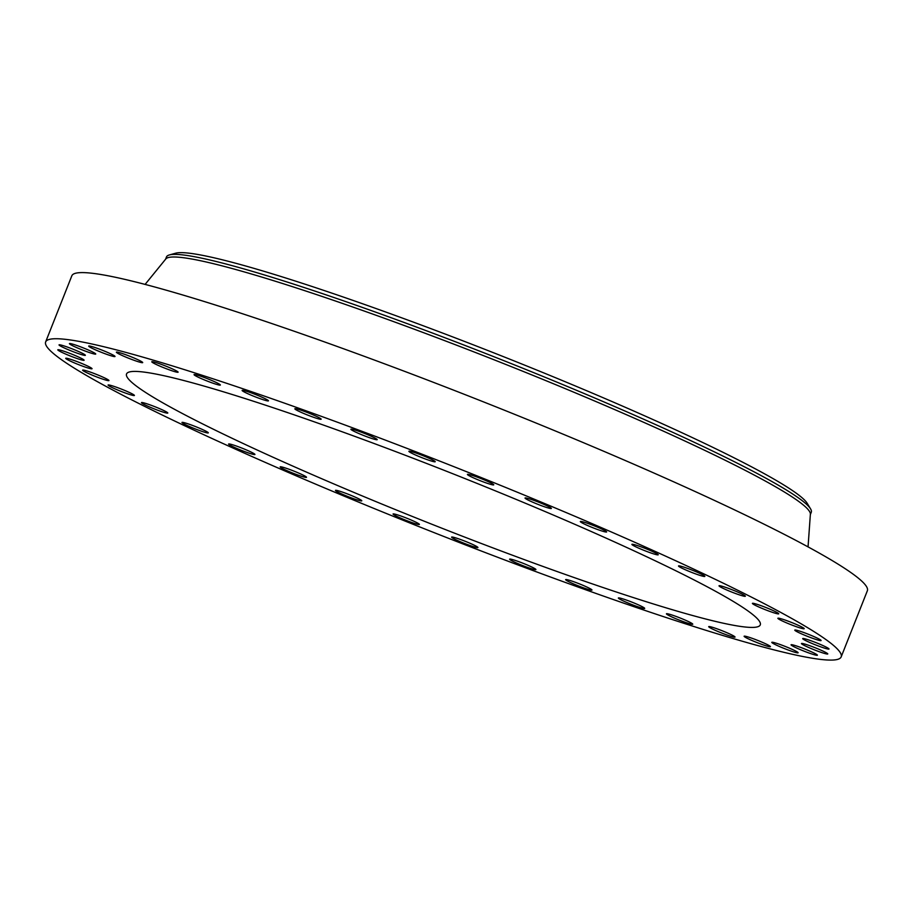 <?xml version="1.0" encoding="UTF-8"?>
<svg xmlns="http://www.w3.org/2000/svg" width="913" height="913" viewBox="0 0 913 913"><rect width="100%" height="100%" fill="white"/><g stroke="black" fill="none" stroke-linecap="round" stroke-linejoin="round"><path stroke-width="1.37" d="M242.698 448.409A14.152 1.13 -158.4 0 0 228.604 444.049A14.152 1.13 -158.4 0 0 240.827 450.109A14.152 1.13 -158.4 0 0 254.921 454.469A14.152 1.13 -158.4 0 0 242.698 448.409M840.359 658.033A427.798 34.306 -158.4 0 0 841.17 656.904A427.798 34.306 -158.4 0 0 463.85 470.617A427.798 34.306 -158.4 0 0 46.449 340.8A427.798 34.306 -158.4 0 0 45.65 341.93A427.798 34.306 -158.4 0 0 422.959 528.216A427.798 34.306 -158.4 0 0 840.359 658.033M841.17 656.904L867.35 590.768A427.798 34.306 -158.4 0 0 490.041 404.482A427.798 34.306 -158.4 0 0 72.641 274.665A427.798 34.306 -158.4 0 0 71.83 275.794L45.65 341.93M808.051 546.887L810.379 514.179A346.746 27.812 -158.4 0 0 500.313 362.267A346.746 27.812 -158.4 0 0 166.075 258.664A346.746 27.812 -158.4 0 0 165.789 258.972L145.099 284.411M810.356 514.544L811.258 512.273A346.746 27.812 -158.4 0 0 810.55 508.861A346.746 27.812 -158.4 0 0 499.091 358.775A346.746 27.812 -158.4 0 0 169.304 254.967A346.746 27.812 -158.4 0 0 167.113 256.062A346.746 27.812 -158.4 0 0 166.463 256.975L165.561 259.258M810.55 508.861L807.183 503.291A341.542 27.39 -158.4 0 0 500.404 355.454A341.542 27.39 -158.4 0 0 175.57 253.221L169.304 254.967M759.639 625.77A340.8 27.333 -158.4 0 0 760.278 624.869A340.8 27.333 -158.4 0 0 459.696 476.472A340.8 27.333 -158.4 0 0 127.181 373.052A340.8 27.333 -158.4 0 0 126.542 373.965A340.8 27.333 -158.4 0 0 427.124 522.362A340.8 27.333 -158.4 0 0 759.639 625.77M292.217 470.435A14.152 1.13 -158.4 0 0 280.188 466.885A14.152 1.13 -158.4 0 0 294.477 473.756A14.152 1.13 -158.4 0 0 306.506 477.305A14.152 1.13 -158.4 0 0 292.217 470.435M345.456 493.18A14.152 1.13 -158.4 0 0 335.459 490.395A14.152 1.13 -158.4 0 0 351.79 498.042A14.152 1.13 -158.4 0 0 361.776 500.815A14.152 1.13 -158.4 0 0 345.456 493.18M401.104 516.073A14.152 1.13 -158.4 0 0 393.069 513.996A14.152 1.13 -158.4 0 0 411.364 522.35A14.152 1.13 -158.4 0 0 419.398 524.416A14.152 1.13 -158.4 0 0 401.104 516.073M457.801 538.556A14.152 1.13 -158.4 0 0 451.604 537.118A14.152 1.13 -158.4 0 0 458.189 540.804A14.152 1.13 -158.4 0 0 471.724 546.1A14.152 1.13 -158.4 0 0 477.921 547.538A14.152 1.13 -158.4 0 0 471.336 543.851A14.152 1.13 -158.4 0 0 457.801 538.556M514.133 560.068A14.152 1.13 -158.4 0 0 509.602 559.178A14.152 1.13 -158.4 0 0 517.112 563.264A14.152 1.13 -158.4 0 0 531.389 568.696A14.152 1.13 -158.4 0 0 535.92 569.598A14.152 1.13 -158.4 0 0 528.422 565.501A14.152 1.13 -158.4 0 0 514.133 560.068M568.731 580.097A14.152 1.13 -158.4 0 0 565.649 579.629A14.152 1.13 -158.4 0 0 574.106 584.137A14.152 1.13 -158.4 0 0 588.885 589.593A14.152 1.13 -158.4 0 0 591.966 590.049A14.152 1.13 -158.4 0 0 583.521 585.553A14.152 1.13 -158.4 0 0 568.731 580.097M620.247 598.141A14.152 1.13 -158.4 0 0 618.363 597.992A14.152 1.13 -158.4 0 0 627.802 602.911A14.152 1.13 -158.4 0 0 642.798 608.263A14.152 1.13 -158.4 0 0 644.681 608.412A14.152 1.13 -158.4 0 0 635.254 603.493A14.152 1.13 -158.4 0 0 620.247 598.141M667.403 613.753A14.152 1.13 -158.4 0 0 666.444 613.787A14.152 1.13 -158.4 0 0 676.875 619.128A14.152 1.13 -158.4 0 0 691.803 624.252A14.152 1.13 -158.4 0 0 692.762 624.207A14.152 1.13 -158.4 0 0 682.331 618.877A14.152 1.13 -158.4 0 0 667.403 613.753M709.047 626.546A14.152 1.13 -158.4 0 0 708.716 626.649A14.152 1.13 -158.4 0 0 720.163 632.401A14.152 1.13 -158.4 0 0 734.691 637.171A14.152 1.13 -158.4 0 0 735.033 637.069A14.152 1.13 -158.4 0 0 723.575 631.317A14.152 1.13 -158.4 0 0 709.047 626.546M744.152 636.201A14.152 1.13 -158.4 0 0 744.118 636.247A14.152 1.13 -158.4 0 0 756.603 642.41A14.152 1.13 -158.4 0 0 770.412 646.701A14.152 1.13 -158.4 0 0 770.435 646.666A14.152 1.13 -158.4 0 0 757.961 640.504A14.152 1.13 -158.4 0 0 744.152 636.201M771.839 642.501A14.152 1.13 -158.4 0 0 785.317 648.915A14.152 1.13 -158.4 0 0 798.122 652.761A14.152 1.13 -158.4 0 0 798.076 652.601A14.152 1.13 -158.4 0 0 784.598 646.187A14.152 1.13 -158.4 0 0 771.805 642.341A14.152 1.13 -158.4 0 0 771.839 642.501M791.457 645.274A14.152 1.13 -158.4 0 0 805.62 651.756A14.152 1.13 -158.4 0 0 817.386 655.214A14.152 1.13 -158.4 0 0 817.009 654.724A14.152 1.13 -158.4 0 0 802.847 648.241A14.152 1.13 -158.4 0 0 791.069 644.783A14.152 1.13 -158.4 0 0 791.457 645.274M802.493 644.452A14.152 1.13 -158.4 0 0 817.032 650.889A14.152 1.13 -158.4 0 0 827.771 653.948A14.152 1.13 -158.4 0 0 826.744 653.035A14.152 1.13 -158.4 0 0 812.205 646.598A14.152 1.13 -158.4 0 0 801.454 643.528A14.152 1.13 -158.4 0 0 802.493 644.452M804.684 640.059A14.152 1.13 -158.4 0 0 819.281 646.324A14.152 1.13 -158.4 0 0 829.015 649.017A14.152 1.13 -158.4 0 0 827.03 647.557A14.152 1.13 -158.4 0 0 812.444 641.28A14.152 1.13 -158.4 0 0 802.698 638.598A14.152 1.13 -158.4 0 0 804.684 640.059M797.985 632.207A14.152 1.13 -158.4 0 0 812.342 638.198A14.152 1.13 -158.4 0 0 821.095 640.527A14.152 1.13 -158.4 0 0 817.877 638.427A14.152 1.13 -158.4 0 0 803.531 632.435A14.152 1.13 -158.4 0 0 794.778 630.107A14.152 1.13 -158.4 0 0 797.985 632.207M782.555 621.08A14.152 1.13 -158.4 0 0 796.398 626.706A14.152 1.13 -158.4 0 0 804.193 628.692A14.152 1.13 -158.4 0 0 799.514 625.873A14.152 1.13 -158.4 0 0 785.671 620.258A14.152 1.13 -158.4 0 0 777.876 618.272A14.152 1.13 -158.4 0 0 782.555 621.08M758.771 606.962A14.152 1.13 -158.4 0 0 778.732 613.798A14.152 1.13 -158.4 0 0 772.364 610.215A14.152 1.13 -158.4 0 0 752.415 603.379A14.152 1.13 -158.4 0 0 758.771 606.962M727.227 590.197A14.152 1.13 -158.4 0 0 745.339 596.223A14.152 1.13 -158.4 0 0 737.122 591.818A14.152 1.13 -158.4 0 0 719.022 585.804A14.152 1.13 -158.4 0 0 727.227 590.197M688.699 571.196A14.152 1.13 -158.4 0 0 704.836 576.388A14.152 1.13 -158.4 0 0 694.656 571.15A14.152 1.13 -158.4 0 0 678.519 565.969A14.152 1.13 -158.4 0 0 688.699 571.196M644.122 550.425A14.152 1.13 -158.4 0 0 658.216 554.784A14.152 1.13 -158.4 0 0 645.993 548.724A14.152 1.13 -158.4 0 0 631.899 544.365A14.152 1.13 -158.4 0 0 644.122 550.425M594.603 528.399A14.152 1.13 -158.4 0 0 606.631 531.948A14.152 1.13 -158.4 0 0 592.343 525.078A14.152 1.13 -158.4 0 0 580.314 521.528A14.152 1.13 -158.4 0 0 594.603 528.399M541.363 505.654A14.152 1.13 -158.4 0 0 551.349 508.438A14.152 1.13 -158.4 0 0 535.029 500.792A14.152 1.13 -158.4 0 0 525.032 498.019A14.152 1.13 -158.4 0 0 541.363 505.654M485.716 482.76A14.152 1.13 -158.4 0 0 493.739 484.837A14.152 1.13 -158.4 0 0 475.456 476.483A14.152 1.13 -158.4 0 0 467.422 474.418A14.152 1.13 -158.4 0 0 485.716 482.76M429.019 460.278A14.152 1.13 -158.4 0 0 435.216 461.716A14.152 1.13 -158.4 0 0 428.631 458.029A14.152 1.13 -158.4 0 0 415.095 452.734A14.152 1.13 -158.4 0 0 408.898 451.296A14.152 1.13 -158.4 0 0 415.483 454.982A14.152 1.13 -158.4 0 0 429.019 460.278M372.675 438.754A14.152 1.13 -158.4 0 0 377.206 439.655A14.152 1.13 -158.4 0 0 369.708 435.569A14.152 1.13 -158.4 0 0 355.431 430.137A14.152 1.13 -158.4 0 0 350.889 429.236A14.152 1.13 -158.4 0 0 358.398 433.321A14.152 1.13 -158.4 0 0 372.675 438.754M318.078 418.736A14.152 1.13 -158.4 0 0 321.159 419.193A14.152 1.13 -158.4 0 0 312.714 414.696A14.152 1.13 -158.4 0 0 297.935 409.241A14.152 1.13 -158.4 0 0 294.842 408.773A14.152 1.13 -158.4 0 0 303.299 413.281A14.152 1.13 -158.4 0 0 318.078 418.736M266.573 400.693A14.152 1.13 -158.4 0 0 268.445 400.841A14.152 1.13 -158.4 0 0 259.018 395.922A14.152 1.13 -158.4 0 0 244.011 390.57A14.152 1.13 -158.4 0 0 242.128 390.422A14.152 1.13 -158.4 0 0 251.566 395.34A14.152 1.13 -158.4 0 0 266.573 400.693M219.405 385.081A14.152 1.13 -158.4 0 0 220.364 385.046A14.152 1.13 -158.4 0 0 209.933 379.705A14.152 1.13 -158.4 0 0 195.005 374.581A14.152 1.13 -158.4 0 0 194.047 374.627A14.152 1.13 -158.4 0 0 204.489 379.956A14.152 1.13 -158.4 0 0 219.405 385.081M177.773 372.287A14.152 1.13 -158.4 0 0 178.103 372.184A14.152 1.13 -158.4 0 0 166.645 366.433A14.152 1.13 -158.4 0 0 152.117 361.662A14.152 1.13 -158.4 0 0 151.786 361.765A14.152 1.13 -158.4 0 0 163.233 367.517A14.152 1.13 -158.4 0 0 177.773 372.287M142.668 362.632A14.152 1.13 -158.4 0 0 142.69 362.587A14.152 1.13 -158.4 0 0 130.217 356.424A14.152 1.13 -158.4 0 0 116.408 352.133A14.152 1.13 -158.4 0 0 116.373 352.167A14.152 1.13 -158.4 0 0 128.859 358.33A14.152 1.13 -158.4 0 0 142.668 362.632M114.97 356.332A14.152 1.13 -158.4 0 0 101.503 349.919A14.152 1.13 -158.4 0 0 88.698 346.073A14.152 1.13 -158.4 0 0 88.744 346.232A14.152 1.13 -158.4 0 0 102.21 352.646A14.152 1.13 -158.4 0 0 115.015 356.492A14.152 1.13 -158.4 0 0 114.97 356.332M95.363 353.559A14.152 1.13 -158.4 0 0 81.2 347.077A14.152 1.13 -158.4 0 0 69.422 343.619A14.152 1.13 -158.4 0 0 69.81 344.11A14.152 1.13 -158.4 0 0 83.973 350.592A14.152 1.13 -158.4 0 0 95.739 354.039A14.152 1.13 -158.4 0 0 95.363 353.559M84.327 354.381A14.152 1.13 -158.4 0 0 69.787 347.944A14.152 1.13 -158.4 0 0 59.037 344.886A14.152 1.13 -158.4 0 0 60.075 345.799A14.152 1.13 -158.4 0 0 74.615 352.235A14.152 1.13 -158.4 0 0 85.354 355.305A14.152 1.13 -158.4 0 0 84.327 354.381M82.124 358.775A14.152 1.13 -158.4 0 0 67.539 352.509A14.152 1.13 -158.4 0 0 57.793 349.816A14.152 1.13 -158.4 0 0 59.779 351.277A14.152 1.13 -158.4 0 0 74.375 357.554A14.152 1.13 -158.4 0 0 84.11 360.236A14.152 1.13 -158.4 0 0 82.124 358.775M88.823 366.627A14.152 1.13 -158.4 0 0 74.478 360.635A14.152 1.13 -158.4 0 0 65.725 358.307A14.152 1.13 -158.4 0 0 68.931 360.407A14.152 1.13 -158.4 0 0 83.288 366.398A14.152 1.13 -158.4 0 0 92.042 368.726A14.152 1.13 -158.4 0 0 88.823 366.627M104.253 377.754A14.152 1.13 -158.4 0 0 90.41 372.127A14.152 1.13 -158.4 0 0 82.627 370.142A14.152 1.13 -158.4 0 0 87.306 372.961A14.152 1.13 -158.4 0 0 101.149 378.575A14.152 1.13 -158.4 0 0 108.944 380.561A14.152 1.13 -158.4 0 0 104.253 377.754M128.037 391.871A14.152 1.13 -158.4 0 0 108.088 385.035A14.152 1.13 -158.4 0 0 114.445 388.618A14.152 1.13 -158.4 0 0 134.405 395.455A14.152 1.13 -158.4 0 0 128.037 391.871M159.581 408.636A14.152 1.13 -158.4 0 0 141.481 402.61A14.152 1.13 -158.4 0 0 149.686 407.015A14.152 1.13 -158.4 0 0 167.798 413.03A14.152 1.13 -158.4 0 0 159.581 408.636M198.121 427.638A14.152 1.13 -158.4 0 0 181.984 422.445A14.152 1.13 -158.4 0 0 192.164 427.672A14.152 1.13 -158.4 0 0 208.301 432.865A14.152 1.13 -158.4 0 0 198.121 427.638"/></g></svg>
